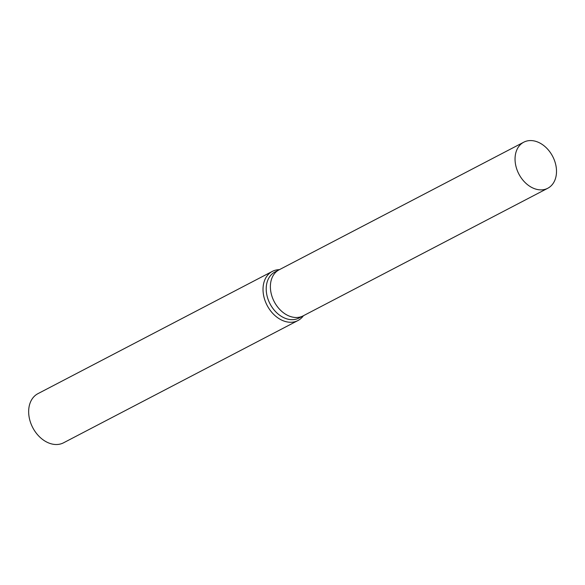 <?xml version="1.0" encoding="UTF-8"?>
<svg xmlns="http://www.w3.org/2000/svg" width="585" height="585" viewBox="0 0 585 585"><rect width="100%" height="100%" fill="white"/><g stroke="black" fill="none" stroke-linecap="round" stroke-linejoin="round"><path stroke-width="0.88" d="M279.22 269.758A25.974 19.056 62.5 0 0 279.096 269.817L274.928 271.996A25.974 19.056 62.5 0 0 266.965 295.498A25.974 19.056 62.5 0 0 285.392 318.372A25.974 19.056 62.5 0 0 298.95 318.057L303.125 315.878A25.974 19.056 62.5 0 0 303.249 315.812M303.125 315.878A25.974 19.056 62.5 0 1 289.56 316.2A25.974 19.056 62.5 0 1 271.14 293.319A25.974 19.056 62.5 0 1 279.096 269.817A25.974 19.056 62.5 0 0 271.14 293.319A25.974 19.056 62.5 0 0 289.56 316.2A25.974 19.056 62.5 0 0 303.125 315.878L547.787 188.253A25.974 19.056 62.5 0 0 555.75 164.751A25.974 19.056 62.5 0 0 537.33 141.877A25.974 19.056 62.5 0 0 523.765 142.192A25.974 19.056 62.5 0 0 515.802 165.694A25.974 19.056 62.5 0 0 534.229 188.575A25.974 19.056 62.5 0 0 547.787 188.253M279.396 269.663A27.707 20.329 62.5 0 0 272.317 271.403A27.707 20.329 62.5 0 0 263.828 296.471A27.707 20.329 62.5 0 0 283.476 320.873A27.707 20.329 62.5 0 0 297.948 320.536A27.707 20.329 62.5 0 0 303.418 315.724M272.317 271.403L37.952 393.654A27.707 20.329 62.5 0 0 29.462 418.721A27.707 20.329 62.5 0 0 49.111 443.123A27.707 20.329 62.5 0 0 63.582 442.786L297.948 320.536M279.096 269.817L523.765 142.192"/></g></svg>
